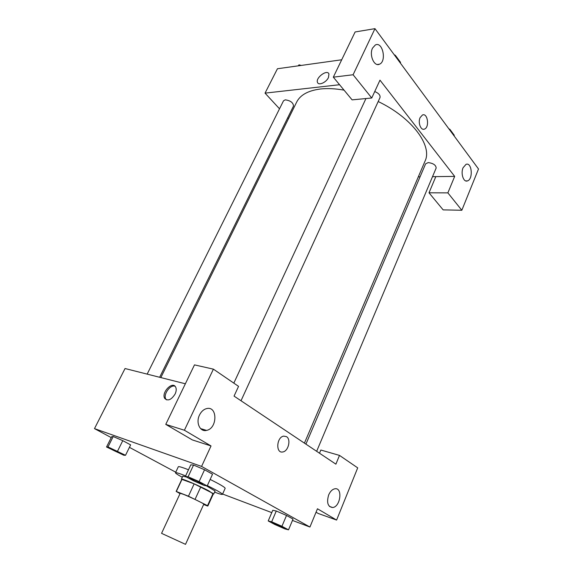<?xml version="1.0" encoding="UTF-8"?>
<svg xmlns="http://www.w3.org/2000/svg" width="573" height="573" viewBox="0 0 573 573"><rect width="100%" height="100%" fill="white"/><g stroke="black" fill="none" stroke-linecap="round" stroke-linejoin="round"><path stroke-width="0.86" d="M164.687 534.781L185.516 544.35L203.802 504.147C204.568 503.903 190.272 496.992 183.453 494.327L180.194 493.289L161.565 533.334L164.687 534.781M194.147 483.856L213.063 493.453L207.533 505.651L188.46 496.189L194.147 483.856L181.791 479.336L176.147 491.419L180.037 493.632M203.651 504.476L207.498 506.016L207.533 505.651M188.46 496.189L176.147 491.419M200.786 486.885L195.121 499.233M182.042 479.272L176.384 491.39M213.063 493.453L213.357 493.854L207.856 506.002M213.256 494.069L209.088 491.004C199.891 486.011 181.089 477.982 181.412 479.157L181.691 479.551M206.337 485.797L215.097 491.004L213.736 494.026M181.412 479.157L182.816 476.156L186.54 477.065M182.3 477.266C177.694 474.773 175.424 473.269 175.488 472.754C175.732 472.388 177.881 472.961 181.935 474.458L185.631 475.898M207.333 485.61C217.224 490.495 222.267 493.41 222.453 494.356C222.102 494.743 219.488 493.998 214.596 492.121M175.488 472.754L178.303 466.773C178.561 466.365 180.724 466.895 184.785 468.356L188.488 469.767M210.155 479.436C220.011 484.343 225.017 487.308 225.168 488.325L222.453 494.356M207.19 485.933L212.54 474.208L204.554 469.76L193.559 465.032L188.102 476.786L185.38 476.442L193.43 480.768L204.224 485.467L207.19 485.933L199.118 481.578L188.102 476.786M125.516 455.291L130.63 444.892L122.772 440.651L113.21 436.526L108.003 446.94L106.535 446.997L123.832 455.249L125.516 455.291L108.003 446.94M281.937 526.286L286.521 515.449L293.032 519.081L286.521 515.449L276.293 511.016L272.769 510.292L276.279 511.009L271.681 521.795L268.207 520.943L274.789 524.481L284.845 528.886L288.513 529.839L281.937 526.286L271.681 521.795M292.466 520.434L309.929 527.031L201.574 466.422L94.488 428.618L111.234 437.6M129.419 447.348L175.753 472.195M222.603 494.026L271.774 512.613M316.045 512.212L318.13 513.429L336.602 520.069L317.471 508.774L309.929 527.031M319.498 453.207L320.837 450.027L339.495 455.406L357.702 467.862L336.602 520.069M328.658 494.95C326.467 502.643 327.799 506.84 332.655 507.535C340.591 506.883 342.912 487.186 334.861 488.79C332.311 489.321 330.249 491.369 328.658 494.95M201.574 466.422L211.029 445.952L192.32 439.906L165.762 424.385L194.483 364.879L213.4 369.148L238.554 386.36L234.056 396.108L335.885 464.159L339.495 455.406M185.358 383.781L125.043 368.525L94.488 428.618M175.109 394.016C171.341 399.875 167.882 401.351 164.738 398.436C161.013 392.799 172.409 380.787 175.603 386.997C176.556 388.859 176.391 391.194 175.109 394.016M175.059 386.281C170.36 384.168 162.832 394.69 165.876 399.137L166.435 399.854M199.497 415.038C195.615 422.673 200.02 432.149 206.516 430.402C217.59 428.547 217.711 405.591 206.595 408.606C203.608 409.401 201.245 411.543 199.497 415.038M211.029 445.952L184.406 430.237L213.4 369.148M165.762 424.385L184.406 430.237M286.521 436.655C291.249 439.341 288.362 451.288 282.811 451.954C275.556 453.687 276.465 437.127 283.692 436.117L286.521 436.655L283.692 436.11C276.465 437.127 275.556 453.687 282.804 451.954C288.362 451.288 291.249 439.341 286.521 436.655M160.841 377.578L296.642 102.13C300.252 94.939 308.21 90.555 320.522 88.987C327.527 88.221 335.37 88.607 344.058 90.147M378.187 101.528C412.188 117.737 432.687 145.879 425.016 161.178L304.421 443.13M159.652 377.278L293.519 106.026C293.211 102.617 290.454 100.562 285.247 99.845L283.506 100.805L147.161 374.119M305.918 444.132L425.617 163.814L428.217 162.596C433.295 163.276 435.946 165.088 436.16 168.032L316.654 451.309M374.735 91.522C378.71 93.22 380.465 95.24 379.999 97.582L241.011 400.756M379.985 80.156L454.675 176.391L447.871 192.872L461.831 210.262L478.512 168.992L374.971 28.65L353.097 74.755L371.748 97.997L379.985 80.156M339.567 84.718L265.041 93.134L279.517 108.798M287.753 117.716L288.541 118.568M418.319 176.828L420.066 176.806M432.522 176.656L454.675 176.391M420.116 117.608L422.459 114.994C427.673 112.58 429.75 127.385 424.471 129.09C420.876 130.837 417.717 122.601 420.116 117.608C417.71 122.601 420.876 130.837 424.471 129.09C429.75 127.385 427.666 112.58 422.459 114.994M463.084 167.724L466.035 164.344C471.923 161.88 473.384 179.27 467.461 180.903C463.557 182.615 460.484 173.512 463.084 167.724M372.557 48.06L375.358 44.966C382.642 41.149 386.911 61.375 379.498 64.197C374.262 67.091 368.955 54.951 372.557 48.06M371.748 97.997L352.101 99.867L333.314 77.162L355.124 31.966L374.971 28.65M333.314 77.162L353.097 74.755M435.817 176.62L429.012 192.8L443.151 209.883L461.831 210.262M429.012 192.8L447.871 192.872M341.701 59.778L277.439 68.746L265.041 93.134M328.458 77.541C326.259 82.483 318.509 85.878 317.492 82.39C315.365 77.77 327.362 68.946 328.945 74.01L328.458 77.541C326.259 82.491 318.509 85.878 317.492 82.39L317.492 82.39C315.365 77.77 327.362 68.946 328.945 74.01M301.233 65.429L299.027 64.835L298.204 65.852M299.027 64.835L298.54 65.802M400.291 62.966L400.556 62.378L395.32 55.266L394.439 55.044M395.32 55.266L395.048 55.86M394.124 54.607L394.998 55.18M395.656 55.724L397.211 57.837M454.038 135.815L454.267 135.264L449.869 129.29L449.053 129.061M449.869 129.29L449.633 129.849M448.48 128.288L451.159 131.038M110.109 448.394L111.398 448.723C114.579 449.877 122.293 453.68 121.856 453.866L121.848 453.88C121.891 454.468 109.615 448.731 110.102 448.408L111.384 448.745C114.571 449.905 122.278 453.701 121.841 453.895L121.856 453.866M130.63 444.892L122.772 440.651L117.58 451.123M122.772 440.651L113.21 436.526L111.685 436.705L106.535 446.997M191.561 478.648C195.364 480.038 203.229 483.913 202.77 484.171L202.756 484.178C202.785 484.901 189.14 478.62 189.699 478.183L191.561 478.648M212.54 474.208L204.554 469.76L199.118 481.578M204.554 469.76L193.559 465.04L190.78 464.853L185.38 476.442M189.713 478.161L191.547 478.67C195.35 480.067 203.214 483.941 202.756 484.192L202.756 484.192M272.368 522.705L284.258 528.084C284.33 528.678 271.896 523.049 272.368 522.705L284.265 528.077M293.032 519.081L288.513 529.839M272.769 510.292L268.207 520.943M332.655 507.535L329.396 506.403M164.738 398.436L165.876 399.137M206.516 430.402L200.579 428.59M365.946 98.549L233.827 383.122M467.461 180.903L465.77 180.918M379.498 64.197L377.32 64.477"/></g></svg>
